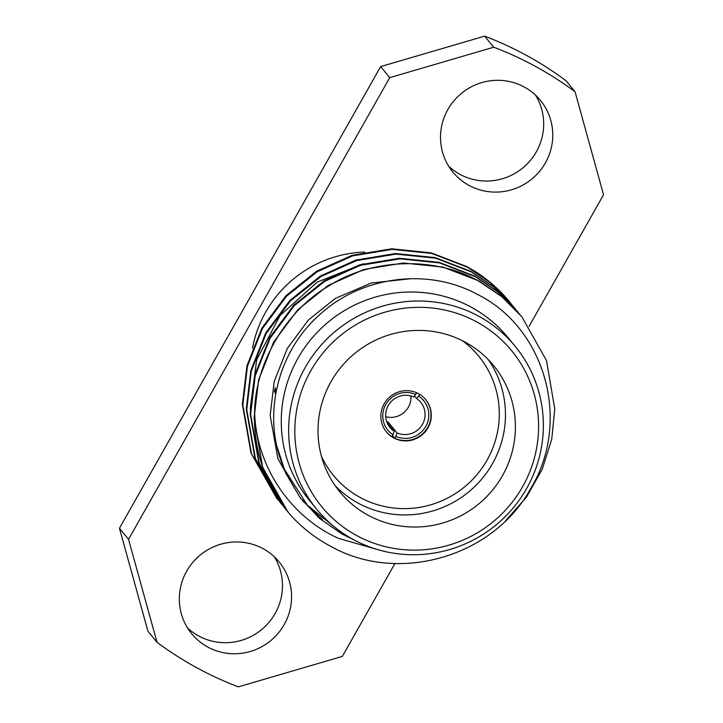 <?xml version="1.0" encoding="UTF-8"?>
<svg xmlns="http://www.w3.org/2000/svg" width="723" height="723" viewBox="0 0 723 723"><rect width="100%" height="100%" fill="white"/><g stroke="black" fill="none" stroke-linecap="round" stroke-linejoin="round"><path stroke-width="1.08" d="M275.689 394.125A89.896 88.089 -39.4 0 1 274.333 391.007M275.879 393.05A89.896 88.089 -39.4 0 1 274.577 389.733M416.547 398.5L418.599 396.123A23.217 22.747 -39.4 0 1 425.802 426.398A23.217 22.747 -39.4 0 1 395.852 436.321L397.072 432.923A19.901 19.503 140.6 0 0 416.547 398.5L414.496 395.996M387.609 423.326L388.251 422.196L397.072 432.923M388.251 422.196A19.901 19.503 -39.4 0 1 386.597 421.364M416.728 392.806L413.683 396.936A19.901 19.503 140.6 0 0 394.207 431.36L387.085 422.693M410.944 395.96A19.901 19.503 -39.4 0 1 385.684 416.701M392.544 435.544L394.767 438.246A25.422 24.916 140.6 0 0 427.709 427.438A25.422 24.916 140.6 0 0 425.585 399.476M384.166 403.777A25.422 24.916 140.6 0 0 386.425 431.92A25.422 24.916 140.6 0 0 427.989 427.781A25.422 24.916 140.6 0 0 425.73 399.647A25.422 24.916 140.6 0 0 384.166 403.777M386.29 431.748A25.422 24.916 140.6 0 0 391.911 436.683L392.996 434.758A23.217 22.747 -39.4 0 1 385.784 404.482A23.217 22.747 -39.4 0 1 415.743 394.559M488.387 359.738A99.494 97.497 -39.4 0 1 492.526 463.597A99.494 97.497 -39.4 0 1 335.101 485.621M321.473 456.43A93.972 92.083 140.6 0 0 402.133 508.603A93.972 92.083 140.6 0 0 487.067 460.135A93.972 92.083 140.6 0 0 462.404 340.705M330.953 381.762A99.494 97.497 140.6 0 0 339.819 491.866A99.494 97.497 140.6 0 0 502.458 475.689A99.494 97.497 140.6 0 0 493.601 365.585A99.494 97.497 140.6 0 0 330.953 381.762M356.367 535.381A122.865 120.398 140.6 0 0 522.602 486.724A122.865 120.398 140.6 0 0 477.044 322.069A122.865 120.398 140.6 0 0 310.809 370.736A122.865 120.398 140.6 0 0 356.367 535.381M479.06 316.421A128.396 125.82 -39.4 0 1 515.228 346.389A128.396 125.82 -39.4 0 1 512.959 508.206A128.396 125.82 -39.4 0 1 352.951 539.322A128.396 125.82 -39.4 0 1 316.782 509.363A128.396 125.82 -39.4 0 1 319.051 347.546A128.396 125.82 -39.4 0 1 479.06 316.421M515.228 346.389L507.835 337.388A128.396 125.82 140.6 0 0 471.667 307.42A128.396 125.82 140.6 0 0 311.658 338.545A128.396 125.82 140.6 0 0 309.39 500.352L316.782 509.363M186.679 571.161A56.584 55.445 140.6 0 0 191.722 633.773A56.584 55.445 140.6 0 0 284.211 624.573A56.584 55.445 140.6 0 0 279.168 561.961A56.584 55.445 140.6 0 0 186.679 571.161M187.537 627.944A56.584 55.445 140.6 0 0 275.12 613.511A56.584 55.445 140.6 0 0 274.261 556.728M447.88 109.489A56.584 55.445 140.6 0 0 452.914 172.11A56.584 55.445 140.6 0 0 545.404 162.901A56.584 55.445 140.6 0 0 540.37 100.289A56.584 55.445 140.6 0 0 447.88 109.489M448.739 166.272A56.584 55.445 140.6 0 0 536.321 151.839A56.584 55.445 140.6 0 0 535.463 95.056M377.84 549.634L338.581 538.382C289.733 516.556 255.734 465.404 254.623 411.405C255.418 362.467 286.633 310.248 328.667 286.046C371.64 258.111 435.861 256.132 479.132 281.41L501.852 296.719L521.816 316.683L546.516 360.614L554.776 409.001L551.748 439.159L542.259 469.182L526.507 497.026L505.513 520.885M521.816 316.683L501.373 296.141L478.653 280.831L442.946 267.076L403.307 262.991L363.732 269.516L328.197 285.468L297.677 309.86L273.52 342.341L258.635 379.891L254.035 418.481L262.693 467.356L287.835 511.821A152.336 149.272 -39.4 0 0 291.875 516.538C303.353 528.82 316.52 538.87 331.396 546.687C398.635 584.184 493.312 556.9 530.655 488.603C571.513 422.078 545.802 327.6 476.475 293.936C427.456 267.564 361.681 276.105 319.756 314.622C276.864 352.209 261.328 417.171 284.256 468.965L307.302 505.115L340.479 531.821M510.158 302.494L509.869 302.142A152.336 149.272 140.6 0 0 475.851 271.875L466.995 266.633L431.288 252.878L391.649 248.793L352.083 255.318L316.538 271.27L286.019 295.671L261.871 328.152L246.977 365.693L242.377 404.293L251.035 453.158L276.647 498.21L251.505 453.737L242.847 404.871L247.447 366.272L262.341 328.721L286.498 296.249L317.017 271.848L352.553 255.897L392.128 249.372L431.767 253.457L467.474 267.212L490.194 282.53L511.839 304.582M282.259 504.997L280.063 502.358L254.921 457.894L246.263 409.019L250.863 370.429L265.757 332.878L289.905 300.397L320.425 276.005L355.969 260.054L395.535 253.529L435.174 257.614L470.881 271.369L493.601 286.679L515.725 309.317M280.533 502.937L255.391 458.472L246.733 409.598L251.333 371.007L266.227 333.457L290.375 300.976L320.895 276.584L356.439 260.632L396.014 254.107L435.644 258.192L471.36 271.947L494.08 287.257L514.044 307.221M286.145 509.733L283.949 507.094L258.807 462.621L250.149 413.755L254.749 375.156L269.634 337.614L293.791 305.133L324.311 280.732L359.846 264.781L399.421 258.256L439.06 262.341L474.767 276.096L497.487 291.414L519.611 314.044M284.419 507.673L259.277 463.199L250.619 414.333L255.219 375.734L270.113 338.192L294.261 305.712L324.781 281.31L360.325 265.359L399.9 258.834L439.53 262.919L475.246 276.674L497.966 291.993L517.93 311.956M278.373 500.271L276.647 498.21M394.207 431.36L392.996 434.758M287.862 511.857A152.336 149.272 -39.4 0 1 254.623 411.405M250.176 408.856L256.719 359.665L280.063 315.526L317.216 282.087L363.461 263.732M575.056 91.767A346.01 339.069 140.6 0 0 493.71 47.212L389.733 77.65L128.54 539.322L157.027 642.304L147.944 631.233L119.449 528.251L380.65 66.588L484.627 36.15A346.01 339.069 140.6 0 1 565.973 80.696L575.056 91.767L603.551 194.749L529.091 326.353M364.754 252.056A116.43 114.089 140.6 0 0 252.517 348.143M157.027 642.304A346.01 339.069 140.6 0 0 238.373 686.85L342.35 656.412L394.921 563.497M128.54 539.322L119.449 528.251M389.733 77.65L380.65 66.588M493.71 47.212L484.627 36.15M394.767 438.246L395.852 436.321M418.599 396.123L419.62 394.324M276.249 391.044A88.784 87.004 -39.4 0 1 274.993 387.627M322.485 519.566L302.277 500.452M353.646 539.701L341.807 533.926L319.394 518.337L300.162 497.695L285.675 473.113L276.909 446.272M300.316 498.093L277.903 458.78L270.176 415.499L274.198 381.536L287.275 348.486L308.495 319.9L335.318 298.418L371.333 283.009L411.342 278.662"/></g></svg>
